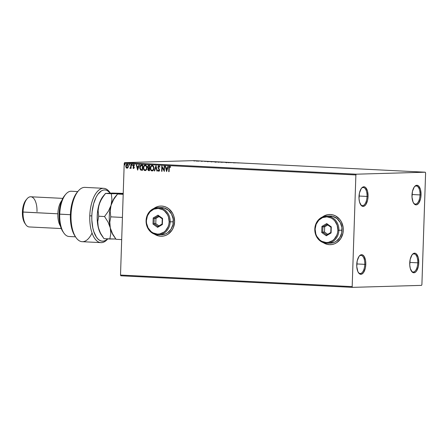 <?xml version="1.0" encoding="UTF-8"?>
<svg xmlns="http://www.w3.org/2000/svg" width="448" height="448" viewBox="0 0 448 448"><rect width="100%" height="100%" fill="white"/><g stroke="black" fill="none" stroke-linecap="round" stroke-linejoin="round"><path stroke-width="0.67" d="M367.035 196.442A9.061 4.172 92.9 0 0 361.334 188.429A9.061 4.172 -87.1 0 1 363.306 187.51A9.061 4.172 -87.1 0 1 367.035 196.442L359.022 196.039L367.035 196.442A9.061 4.172 -87.1 0 1 362.398 205.615A9.061 4.172 -87.1 0 1 360.528 204.501A9.061 4.172 92.9 0 0 367.035 196.442L368.054 196.465L367.035 196.442M358.988 196.728A9.817 4.525 -87.1 0 1 361.598 188.098A9.817 4.525 -87.1 0 1 368.054 196.465L367.584 200.228L365.77 204.68L364.084 206.192L362.32 206.242L361.486 205.705L359.57 202.154L359.01 198.638L359.458 192.965L361.273 188.513L362.953 187.001L364.722 186.95L365.557 187.482L367.472 191.038L368.054 196.465A9.817 4.525 -87.1 0 1 365.383 205.167A9.817 4.525 -87.1 0 1 360.758 204.859A9.817 4.525 -87.1 0 1 358.988 196.728M364.784 264.342A9.061 4.172 92.9 0 0 359.078 256.329A9.061 4.172 -87.1 0 1 361.049 255.41A9.061 4.172 -87.1 0 1 364.784 264.342L356.77 263.945L364.784 264.342A9.061 4.172 -87.1 0 1 360.147 273.515A9.061 4.172 -87.1 0 1 358.277 272.401A9.061 4.172 92.9 0 0 364.784 264.342L365.798 264.365L364.784 264.342M356.737 264.628A9.817 4.525 -87.1 0 1 359.341 255.998A9.817 4.525 -87.1 0 1 365.798 264.365L365.333 268.128L363.513 272.58L361.833 274.092L360.063 274.142L359.234 273.61L357.834 271.527L356.759 266.538L357.207 260.865L359.022 256.413L359.834 255.483L361.592 254.688L362.471 254.85L364.056 256.267L365.579 260.624L365.798 264.365A9.817 4.525 -87.1 0 1 363.132 273.067A9.817 4.525 -87.1 0 1 358.506 272.765A9.817 4.525 -87.1 0 1 356.737 264.628M417.771 262.819A9.061 4.172 92.9 0 0 412.07 254.806A9.061 4.172 -87.1 0 1 414.036 253.887A9.061 4.172 -87.1 0 1 417.771 262.819L409.758 262.416L417.771 262.819A9.061 4.172 -87.1 0 1 413.134 271.992A9.061 4.172 -87.1 0 1 411.264 270.878A9.061 4.172 92.9 0 0 417.771 262.819L418.785 262.842L417.771 262.819M409.724 263.099A9.817 4.525 -87.1 0 1 412.328 254.47A9.817 4.525 -87.1 0 1 418.785 262.842L418.32 266.605L416.5 271.051L415.688 271.981L413.93 272.782L412.222 272.082L410.306 268.531L409.746 265.014L410.194 259.336L412.009 254.89L413.689 253.378L415.458 253.327L416.293 253.859L418.202 257.415L418.785 262.842A9.817 4.525 -87.1 0 1 416.119 271.544A9.817 4.525 -87.1 0 1 411.494 271.236A9.817 4.525 -87.1 0 1 409.724 263.099M420.022 194.914A9.061 4.172 92.9 0 0 414.322 186.906A9.061 4.172 -87.1 0 1 416.293 185.982A9.061 4.172 -87.1 0 1 420.022 194.914L412.009 194.516L420.022 194.914A9.061 4.172 -87.1 0 1 415.386 204.086A9.061 4.172 -87.1 0 1 413.515 202.978A9.061 4.172 92.9 0 0 420.022 194.914L421.042 194.942L420.022 194.914M411.975 195.199A9.817 4.525 -87.1 0 1 414.585 186.57A9.817 4.525 -87.1 0 1 421.042 194.942L420.571 198.705L418.757 203.151L417.071 204.663L416.181 204.876L414.473 204.182L413.073 202.098L411.998 197.109L412.446 191.436L414.26 186.99L415.072 186.06L416.83 185.259L418.544 185.959L420.459 189.51L421.042 194.942A9.817 4.525 -87.1 0 1 418.37 203.638A9.817 4.525 -87.1 0 1 413.745 203.336A9.817 4.525 -87.1 0 1 411.975 195.199M324.408 243.264L323.366 242.654A15.103 13.401 -91.6 0 0 330.422 244.681L330.361 244.681A15.103 13.401 88.4 0 1 323.204 242.598L326.822 244.25L329.426 244.675L332.046 244.513L334.589 243.779L336.946 242.502L340.782 238.521L342.961 233.184L343.314 230.25A15.103 13.401 88.4 0 1 330.361 244.681L330.394 244.681M155.68 234.842L154.638 234.231A15.103 13.401 -91.6 0 0 161.694 236.258L161.633 236.258A15.103 13.401 88.4 0 1 154.482 234.175L158.099 235.827L160.698 236.247L163.324 236.09L165.861 235.357L168.224 234.074L172.054 230.098L173.382 227.55L174.591 221.827A15.103 13.401 88.4 0 1 161.633 236.258L161.672 236.258M120.837 275.794L352.498 287.364L421.523 285.376L421.898 284.609L425.6 172.95L425.275 172.206L356.255 174.194L124.594 162.624L193.614 160.636L425.275 172.206L356.255 174.194L355.88 174.955L352.178 286.619L120.512 275.05L124.219 163.391L355.88 174.955L352.178 286.619L352.498 287.364L421.523 285.376L421.898 284.609L425.6 172.95L425.275 172.206L193.614 160.636L124.594 162.624L124.219 163.391L120.512 275.05L120.837 275.794L120.512 275.05L352.178 286.619L352.498 287.364L120.837 275.794M127.165 168.213L128.29 166.986L127.982 164.724L127.294 164.242L126.554 164.377L125.754 166.326L126.454 168.017L127.299 168.19L127.999 167.63L128.397 166.275L127.042 164.226M131.225 164.494L130.861 164.478L130.721 167.098L130.032 168.358L130.754 167.77L130.738 168.336L131.096 168.353L131.225 164.494L130.861 164.478L130.721 167.098L129.836 168.23L130.754 167.77L130.738 168.336L131.096 168.353L131.225 164.494M133.61 168.073L134.092 167.569L133.582 168.073L133.134 167.642L132.916 167.966L133.734 168.543L132.916 167.966L133.75 168.532L134.31 167.418L133.386 165.413L133.812 165.032L134.294 165.463L134.512 165.116L133.7 164.556L133.05 165.25L133.09 166.236L133.952 167.569L133.666 168.062L133.134 167.642L132.916 167.966L133.644 168.549M141.613 165.015C140.353 165.144 139.726 165.973 139.731 167.496L140.706 170.066L142.526 170.352L142.699 165.071L141.198 165.026L140.308 165.553L139.804 166.807L139.798 168.521L140.61 170.005L142.526 170.352L142.699 165.071L141.417 165.01M149.671 165.418L148.26 165.463L147.599 166.544L147.728 167.636L148.271 168.202L147.84 169.809L148.607 170.638L149.498 170.699L149.671 165.418L148.294 165.525L147.577 166.813L148.271 168.202L147.795 169.305L148.831 170.666L149.498 170.699L149.671 165.418M155.982 165.732L154.241 170.934L154.633 170.957L155.91 167.003L156.912 171.069L157.304 171.086L155.921 165.726L154.241 170.934L154.633 170.957L155.91 167.003L156.912 171.069L157.304 171.086L155.982 165.732M164.153 166.141L164.018 170.066L161.806 166.023L161.633 171.304L161.991 171.321L162.126 167.384L164.338 171.438L164.511 166.158L164.153 166.141L164.018 170.066L161.806 166.023L161.633 171.304L161.991 171.321L162.126 167.384L164.338 171.438L164.511 166.158L164.153 166.141M169.898 166.281L168.98 168.09L169.21 166.695L169.77 166.286L168.84 168.09L168.722 171.657L169.086 171.674L169.327 167.16L169.747 166.824L170.43 167.334L170.626 166.936L169.758 166.286L168.974 166.925L168.722 171.657L169.086 171.674L169.198 168.162L169.747 166.824L170.43 167.334L170.626 166.936L169.686 166.286M343.314 230.25L343.157 227.293L341.337 221.754L339.746 219.386L335.513 215.897L333.026 214.917L330.422 214.497L327.802 214.654L325.265 215.387L322.465 216.978A15.103 13.401 88.4 0 1 329.487 214.486A15.103 13.401 88.4 0 1 343.314 230.25M174.591 221.827L173.762 216.003L172.614 213.332L169.058 208.986L166.785 207.474L164.304 206.489L161.7 206.069L159.079 206.231L156.537 206.965L153.742 208.555A15.103 13.401 88.4 0 1 160.765 206.058A15.103 13.401 88.4 0 1 174.591 221.827M166.622 171.55L168.297 166.348L167.905 166.326L167.367 167.994L166.051 167.933L165.626 166.214L165.234 166.191L166.561 171.55L168.297 166.348L167.905 166.326L167.367 167.994L166.051 167.933L165.626 166.214L165.234 166.191L166.622 171.55M158.833 170.75L159.404 170.106L158.771 170.755L158.166 170.044L157.875 170.358L158.889 171.293L157.875 170.358L158.833 171.293L159.628 170.106L158.278 167.149L158.967 166.286L159.667 167.205L159.97 166.953L158.956 165.743L158.082 166.404L157.965 167.614L159.264 170.016L158.822 170.755L158.166 170.044L157.875 170.358L158.2 170.968L159.113 171.198L159.622 170.212L158.284 167.07L158.906 166.286L159.667 167.205L159.97 166.953L158.883 165.743M152.208 170.957L152.034 170.962C153.261 170.66 153.888 169.758 153.91 168.252L153.72 166.852L152.981 165.71L151.777 165.452L150.875 166.174L150.31 168.577L151.385 170.761L152.247 170.951L153.031 170.554L153.91 168.252C153.978 166.746 153.406 165.799 152.191 165.407L152.068 165.407M145.236 170.61L145.068 170.615C146.294 170.313 146.916 169.411 146.938 167.905L146.748 166.505L146.009 165.362L144.805 165.105L143.903 165.827L143.343 168.23L144.413 170.414L145.275 170.604L146.065 170.206L146.938 167.905C147.006 166.398 146.434 165.452 145.225 165.06L145.102 165.06M137.659 170.106L139.334 164.903L138.942 164.881L138.404 166.55L137.088 166.482L136.662 164.769L136.27 164.746L137.598 170.106L139.334 164.903L138.942 164.881L138.404 166.55L137.088 166.482L136.662 164.769L136.27 164.746L137.659 170.1M132.35 164.926L131.835 164.606L131.908 165.301L132.334 165.077L132.065 164.472L131.751 164.898L132.037 165.351L132.35 164.926M129.59 164.786L129.371 164.343L129.046 164.511L129.209 165.2L129.584 164.864L129.304 164.332L128.99 164.758L129.276 165.211L129.59 164.786M125.082 164.562L124.863 164.119L124.505 164.382L124.701 164.976L125.076 164.64L124.796 164.108L124.482 164.534L124.768 164.987L125.082 164.562M195.664 160.888L193.704 160.776L195.664 160.888M200.295 161L197.282 160.989L200.295 161M200.978 161.174L203.392 161.168L200.978 161.174M210.683 161.521L207.25 161.504L210.683 161.521M218.742 161.918L214.967 161.902L218.742 161.918M225.053 162.238L221.049 162.226L225.053 162.238M233.223 162.641L228.441 162.596L233.223 162.641M237.513 162.921L239.495 162.971L237.513 162.921M233.43 162.848L237.373 162.848L233.43 162.848M228.088 162.383L225.075 162.422L228.609 162.45M221.861 162.17L217.834 162.036L221.323 162.042M214.889 161.823L210.862 161.689L214.357 161.694M204.467 161.398L208.41 161.403L204.467 161.398M160.798 206.058L160.838 206.058A15.103 13.401 -91.6 0 0 153.899 208.488L156.61 206.959M158.166 235.827L160.77 236.247M329.487 214.486L329.56 214.48A15.103 13.401 -91.6 0 0 322.622 216.91L325.332 215.387M326.889 244.25L329.493 244.67M234.304 162.781L235.312 162.848L234.304 162.781M227.864 162.389L228.194 162.73M218.243 161.991L218.786 162.12M219.022 162.109L221.088 162.053L218.602 162.008M215.163 161.885L215.639 161.958M216.194 161.963L216.978 161.941L216.194 161.963M217.224 161.935L218.131 161.907L217.224 161.935M215.818 161.946L215.533 161.902M211.271 161.644L211.814 161.773M212.05 161.762L214.116 161.706L211.635 161.661M211.165 161.56L208.018 161.577L211.165 161.56M205.341 161.33L206.349 161.403L205.341 161.33M201.841 161.174L201.83 161.476M201.891 161.431L201.986 161.123M194.001 160.754L193.721 160.793M196.241 160.815L196.644 160.888M194.617 160.843L196.286 160.871L194.365 160.77M221.088 162.053L221.497 162.154M214.116 161.706L214.53 161.806M208.018 161.554L207.71 161.504L208.062 161.482M355.88 174.955L124.219 163.391L124.594 162.624L356.255 174.194L355.88 174.955M169.725 166.824L170.57 167.328L169.848 166.824M166.667 171.41L165.374 166.202L166.667 171.41M167.507 167.994L168.039 166.331L167.507 167.994M166.774 170.274L167.334 168.526L166.186 168.482L167.334 168.526L166.634 170.279L166.186 168.482L167.194 168.532L166.774 170.274M164.343 171.321L162.126 167.384L164.343 171.321M161.991 171.31L161.633 171.304L161.946 166.13L161.991 171.31M164.158 170.066L164.293 166.146L164.158 170.066M159.068 169.417L159.404 170.106L159.068 169.417M158.956 165.743L157.92 167.126L158.642 168.868L157.92 167.126L159.096 165.743M158.984 165.743L158.34 166.186L158.06 167.121L159.359 169.742L158.962 170.75M157.304 171.074L156.912 171.069L155.91 167.003L157.304 171.074M154.638 170.946L154.241 170.934L156.01 165.866L154.638 170.946M152.034 170.962L152.174 170.957C150.948 170.57 150.371 169.613 150.444 168.09L150.304 168.095C150.231 169.618 150.808 170.57 152.034 170.962L152.146 170.962M152.191 165.407C150.959 165.687 150.332 166.583 150.304 168.095L150.444 168.09C150.472 166.583 151.099 165.687 152.331 165.402M152.225 165.402L150.931 166.298L150.444 168.33L151.066 170.33L152.281 170.957M152.124 165.407L151.525 165.637M152.158 165.95L153.199 166.454L153.692 168.039L153.306 169.68L152.04 170.419C151.066 170.089 150.606 169.322 150.662 168.112C150.679 166.897 151.189 166.174 152.186 165.95L152.169 165.95C153.154 166.27 153.608 167.031 153.552 168.235L153.686 168.23C153.748 167.031 153.294 166.27 152.326 165.945L153.255 166.774L153.552 168.235C153.53 169.445 153.026 170.173 152.04 170.419L151.071 169.781L150.662 168.112L151.172 166.488L152.236 165.945M152.18 170.414C153.166 170.173 153.67 169.445 153.686 168.23L152.998 169.921L152.04 170.419M148.736 165.368L147.577 166.813L148.411 168.196L147.941 169.551L148.327 170.453L149.498 170.688L148.831 170.666L147.795 169.305L148.411 168.196L147.717 166.807L148.87 165.368M148.663 165.934L149.43 165.934L149.369 167.899L148.473 167.804L147.941 166.83L148.781 165.917M148.831 168.454L149.346 168.442L149.29 170.134L148.781 170.122L148.159 169.31L148.943 168.437M149.01 168.431L149.346 168.442L149.027 168.437L149.29 170.134L149.346 168.442L149.15 170.139L148.512 170.066L148.221 168.941L149.027 168.437M148.848 165.911L149.43 165.934L148.882 165.922L149.29 165.939L149.369 167.899L149.43 165.934L149.229 167.905L148.473 167.804L147.958 166.634L148.882 165.922M145.068 170.615L145.208 170.61C143.976 170.223 143.399 169.266 143.472 167.742L143.332 167.748C143.259 169.271 143.836 170.223 145.068 170.615L145.174 170.615M145.225 165.06C143.993 165.34 143.36 166.236 143.332 167.748L143.472 167.742C143.5 166.236 144.127 165.34 145.365 165.054M145.258 165.054L143.965 165.95L143.472 167.983L144.094 169.982L145.314 170.61M145.152 165.06L144.558 165.29M145.186 165.603L146.227 166.107L146.72 167.882L146.166 169.568L145.068 170.072C144.094 169.742 143.634 168.974 143.696 167.765C143.713 166.544 144.217 165.827 145.219 165.603L145.197 165.603C146.182 165.922 146.636 166.684 146.58 167.888L146.72 167.882C146.776 166.684 146.322 165.922 145.359 165.598L146.283 166.421L146.58 167.888C146.563 169.098 146.059 169.826 145.068 170.072L143.987 169.243L143.696 167.765L144.2 166.141L145.264 165.598M145.208 170.066C146.199 169.82 146.703 169.092 146.72 167.882L146.026 169.574L145.068 170.072M141.338 165.026L140.325 165.732L139.871 167.496C139.866 165.967 140.493 165.138 141.753 165.01M141.585 165.564L142.464 165.586L142.324 169.786L142.464 165.586L142.324 169.786L140.913 169.579L140.09 167.518L140.963 165.659L142.464 165.586L141.103 165.654M141.529 165.57L142.324 165.592L142.184 169.792L140.689 169.422L140.112 168.112L140.358 166.292L141.529 165.57M137.704 169.966L136.416 164.758L137.704 169.966M138.544 166.544L139.082 164.886L138.544 166.544M137.81 168.829L138.37 167.082L137.222 167.031L138.37 167.082L137.67 168.834L137.222 167.031L138.236 167.082L137.81 168.829M133.599 168.073L134.075 167.384L132.994 165.631L133.23 166.23L133.129 165.631L133.93 164.55M134.434 165.458L133.734 164.556M133.79 164.556L132.994 165.631L133.84 164.556M133.594 168.549L134.31 167.569L133.353 165.631L133.812 165.032M133.902 165.032L134.394 165.385M132.177 165.346L131.751 164.898L132.205 164.466M132.138 164.472L132.143 165.34M131.096 168.342L130.738 168.336L130.754 167.77L131.096 168.342M130.245 168.37L129.836 168.23L130.127 167.894L130.245 168.37M130.161 167.821L130.861 167.093L131.001 164.483L130.861 167.093L130.318 167.899M129.416 165.206L128.99 164.758L129.444 164.326M129.377 164.338L129.382 165.206M127.008 168.218L126.196 167.53L126.857 168.157M127.137 164.226L125.754 166.146L126.056 167.535L125.754 166.146L127.277 164.22M127.126 164.226L126.258 164.847L125.922 165.799L126.05 167.205L126.594 168.011M126.694 164.377L126.258 164.847M127.036 164.718L127.691 164.864L128.173 165.995L127.988 167.098L127.277 167.737M127.126 167.742L128.173 166.253L127.025 167.742L126.112 166.158L127.266 164.696L128.173 166.253L127.266 164.696M127.198 164.696L127.842 165.262L128.038 166.258L127.775 167.238L127.137 167.742L126.437 167.378L126.112 166.292L126.437 165.082L127.126 164.696M124.908 164.982L124.482 164.534L124.936 164.102M124.869 164.108L124.874 164.976M166.186 168.482L167.194 168.532L166.634 170.279L166.186 168.482M137.222 167.031L138.236 167.082L137.67 168.834L137.222 167.031M110.309 193.077L109.973 192.59A27.188 12.522 92.9 0 0 97.16 191.738A27.188 12.522 92.9 0 0 89.774 215.835L91.812 215.886L91.829 220.058L92.809 227.937L93.744 231.431L96.37 237.059L97.994 239.047L99.775 240.408L101.657 241.102L103.589 241.119L105.526 240.447L107.654 238.89A25.682 11.827 -87.1 0 1 91.812 215.886L89.774 215.835A27.188 12.522 92.9 0 0 107.654 239.014L107.755 238.896A27.188 12.522 -87.1 0 1 100.968 242.631A27.188 12.522 -87.1 0 1 89.774 215.835A27.188 12.522 -87.1 0 1 103.678 188.322A27.188 12.522 -87.1 0 1 110.298 193.077M77.773 191.565L71.316 191.24A22.658 10.438 92.9 0 0 59.73 214.172A22.658 10.438 -87.1 0 1 65.744 194.258L64.702 195.496A21.146 9.738 92.9 0 0 59.086 214.088L70.392 214.704L59.73 214.172A22.658 10.438 92.9 0 0 69.059 236.499L75.516 236.824M27.054 198.789L26.006 200.032A13.597 6.261 92.9 0 0 22.4 211.977L57.859 213.802A15.103 6.955 -87.1 0 1 61.701 200.732A15.103 6.955 92.9 0 0 57.859 213.802L23.044 212.066A15.103 6.955 -87.1 0 1 27.054 198.789A15.103 6.955 -87.1 0 1 36.988 211.663M62.793 198.38L30.766 196.778A15.103 6.955 92.9 0 0 23.044 212.066A15.103 6.955 92.9 0 0 29.26 226.951L61.286 228.553M103.678 188.322L84.935 187.382A27.188 12.522 92.9 0 0 71.07 213.914A27.188 12.522 92.9 0 0 82.219 241.696L100.968 242.631M75.18 236.331L72.425 230.692L71.445 227.147L70.409 219.094L70.386 214.816L71.327 206.349L72.268 202.395L74.95 195.619L77.235 192.203M91.812 215.886L92.109 211.702L93.61 203.75L96.18 197.053L97.787 194.404L101.416 190.854L103.348 190.047L105.286 189.924L107.184 190.484L110.264 193.077A25.682 11.827 -87.1 0 0 91.812 215.886M62.899 231.605L63.812 232.943A22.658 10.438 -87.1 0 1 59.73 214.172L59.086 214.088A21.146 9.738 92.9 0 0 62.899 231.605L61.449 228.939L59.909 224.011L59.136 218.198L59.086 214.088L59.713 207.939L61.118 202.3L62.44 199.063L64.865 195.306M60.435 226.1A15.103 6.955 -87.1 0 1 57.859 213.802A15.103 6.955 92.9 0 0 60.435 226.1M24.853 223.25L23.206 219.492L22.4 211.977L23.71 204.406L26.034 199.998M25.766 224.582A15.103 6.955 -87.1 0 1 23.044 212.066L22.4 211.977A13.597 6.261 92.9 0 0 24.847 223.244L25.766 224.582M77.202 192.242A25.682 11.827 92.9 0 0 75.012 236.09L75.925 237.429A27.188 12.522 -87.1 0 1 78.243 191.005L77.202 192.242M91.997 233.111A27.188 12.522 -87.1 0 1 75.925 237.429M114.99 237.81L112.526 233.738L110.298 227.92A22.658 10.438 92.9 0 0 113.355 235.418L116.049 239.31L121.694 239.59L116.049 239.31L112.526 233.738L110.298 227.92L109.838 225.002L109.805 222.186L110.762 216.849L122.427 217.431L110.762 216.849L110.174 211.226L111.054 205.29L113.658 199.478L117.555 194.04L123.194 194.32L117.555 194.04L123.217 193.67L111.339 193.732L111.933 199.354L111.054 205.29L113.658 199.478L117.555 194.04L120.484 193.71L111.339 193.732L105.498 193.441L109.788 193.262M113.943 236.214L113.943 236.214A22.658 10.438 -87.1 0 1 110.298 227.92L109.805 222.186L110.762 216.849L110.174 211.226L111.054 205.29A22.658 10.438 92.9 0 0 110.298 227.92A22.658 10.438 -87.1 0 1 111.054 205.29L108.444 211.103L104.546 216.535L108.074 222.107L110.298 227.92L110.79 233.66L109.838 238.997L115.842 239.025L103.998 238.706L100.475 233.139L99.165 230.255L97.731 224.683L97.216 218.994L97.412 213.086L98.997 204.686L100.817 199.954L103.247 196.118M116.161 195.793L116.161 195.793A22.658 10.438 -87.1 0 0 111.054 205.29L108.444 211.103L104.546 216.535L98.711 216.244L98.118 210.622L98.997 204.686A22.658 10.438 92.9 0 0 98.246 227.321A22.658 10.438 92.9 0 0 101.304 234.819L102.934 237.205M117.561 194.023L115.287 196.728A22.658 10.438 92.9 0 0 111.054 205.29L111.933 199.354L111.339 193.732L105.498 193.441L112.398 193.066L123.222 193.374L112.398 193.066L107.061 193.34M121.839 193.654L120.484 193.71L121.839 193.654M123.228 193.486L122.73 193.575L123.228 193.486M101.321 234.842L98.924 229.762L97.787 224.398L97.754 221.581L98.711 216.244L98.118 210.622L98.336 207.693L100.1 201.746L103.438 196.095L105.689 193.334M105.51 193.424L103.236 196.129A22.658 10.438 92.9 0 0 98.997 204.686L101.606 198.873L105.498 193.441M110.298 227.92L110.79 233.66L109.838 238.997L103.998 238.706L100.475 233.139L98.246 227.321L97.754 221.581L98.711 216.244L104.546 216.535L108.074 222.107L110.298 227.92M327.247 243.258L330.383 243.169A13.597 12.057 -91.6 0 0 342.048 230.182L338.906 230.272A13.597 12.057 88.4 0 1 327.247 243.258A13.597 12.057 88.4 0 1 314.804 229.068L315.123 229.113A12.841 11.39 88.4 0 1 326.934 216.854A12.841 11.39 88.4 0 1 337.893 230.25L338.906 230.272A13.597 12.057 -91.6 0 0 327.309 216.093A13.597 12.057 -91.6 0 0 314.804 229.068A13.597 12.057 88.4 0 1 326.463 216.082A13.597 12.057 88.4 0 1 338.906 230.272L342.048 230.182A13.597 12.057 -91.6 0 0 329.605 215.992L326.463 216.082M315.123 229.113L315.829 234.063L316.809 236.337L319.833 240.033L321.759 241.315L326.082 242.508L328.311 242.374L332.478 240.66L334.253 239.154L336.862 235.116L337.59 232.742L337.893 230.25L337.187 225.299L334.858 221.015L333.183 219.335L331.257 218.047L326.934 216.854L322.543 217.616L318.763 220.209L316.154 224.246L315.123 229.113L314.804 229.068A13.597 12.057 -91.6 0 0 326.407 243.253A13.597 12.057 -91.6 0 0 338.906 230.272L337.893 230.25A12.841 11.39 88.4 0 1 326.082 242.508A12.841 11.39 88.4 0 1 315.123 229.113M321.72 232.495L321.922 226.397L326.71 223.586L331.296 226.867L331.094 232.966L326.306 235.782L321.72 232.495L326.306 235.782L331.094 232.966L330.786 232.484L326.682 234.898L322.75 232.086L324.498 232.036L327.678 234.315L324.498 232.036L322.75 232.086L322.924 226.856L324.671 226.806L324.498 232.036L324.671 226.806L322.924 226.856L327.029 224.442L330.96 227.259L330.786 232.484L326.682 234.898L326.306 235.782L326.682 234.898L322.75 232.086L321.72 232.495L322.75 232.086L322.924 226.856L321.922 226.397L321.72 232.495M330.333 243.174L334.191 242.357L336.314 241.209L339.763 237.625L341.729 232.82L341.902 227.522L340.267 222.538L337.064 218.624L332.786 216.378L328.087 216.143M327.779 224.98L324.671 226.806L327.779 224.98M330.786 232.484L331.094 232.966L331.296 226.867L330.96 227.259L330.786 232.484M330.96 227.259L331.296 226.867L326.71 223.586L327.029 224.442L330.96 227.259M327.029 224.442L326.71 223.586L321.922 226.397L322.924 226.856L327.029 224.442M158.525 234.836L161.661 234.746A13.597 12.057 -91.6 0 0 173.32 221.76L170.184 221.85A13.597 12.057 88.4 0 1 158.525 234.836A13.597 12.057 88.4 0 1 146.082 220.646L146.401 220.69A12.841 11.39 88.4 0 1 158.211 208.432A12.841 11.39 88.4 0 1 169.165 221.827L170.184 221.85A13.597 12.057 -91.6 0 0 158.581 207.665A13.597 12.057 -91.6 0 0 146.082 220.646A13.597 12.057 88.4 0 1 157.741 207.659A13.597 12.057 88.4 0 1 170.184 221.85L173.32 221.76A13.597 12.057 -91.6 0 0 160.877 207.57L157.741 207.659M146.401 220.69L146.535 223.205L148.081 227.909L151.105 231.605L153.037 232.887L157.36 234.086L159.589 233.946L163.755 232.238L165.53 230.731L168.134 226.694L168.862 224.319L169.165 221.827L168.465 216.877L167.485 214.603L164.461 210.907L162.534 209.625L158.211 208.432L153.821 209.188L150.035 211.786L147.431 215.824L146.401 220.69L146.082 220.646A13.597 12.057 -91.6 0 0 157.679 234.83A13.597 12.057 -91.6 0 0 170.184 221.85L169.165 221.827A12.841 11.39 88.4 0 1 157.36 234.086A12.841 11.39 88.4 0 1 146.401 220.69M152.998 224.073L153.199 217.974L157.987 215.158L162.574 218.445L162.372 224.543L157.584 227.354L152.998 224.073L157.584 227.354L162.372 224.543L162.064 224.062L157.959 226.475L154.028 223.658L155.77 223.608L158.956 225.887L155.77 223.608L154.028 223.658L154.202 218.434L155.943 218.383L155.77 223.608L155.943 218.383L154.202 218.434L158.306 216.02L162.238 218.837L162.064 224.062L157.959 226.475L157.584 227.354L157.959 226.475L154.028 223.658L152.998 224.073L154.028 223.658L154.202 218.434L153.199 217.974L152.998 224.073M161.61 234.746L165.463 233.934L167.591 232.781L171.041 229.202L173.001 224.398L173.18 219.1L171.539 214.11L168.342 210.202L164.063 207.956L159.359 207.721M159.051 216.558L155.943 218.383L159.051 216.558M162.064 224.062L162.372 224.543L162.574 218.445L162.238 218.837L162.064 224.062M162.238 218.837L162.574 218.445L157.987 215.158L158.306 216.02L162.238 218.837M158.306 216.02L157.987 215.158L153.199 217.974L154.202 218.434L158.306 216.02M226.654 162.45L226.643 162.753M226.234 162.372L226.223 162.674M218.266 162.042L218.254 162.344M221.833 162.126L221.822 162.428M215.813 161.857L215.802 162.159M215.404 161.913L215.398 162.215M216.238 161.868L216.227 162.17M211.294 161.694L211.282 161.991M214.861 161.778L214.855 162.075M207.698 161.51L207.693 161.812M197.837 160.899L197.826 161.202M198.565 160.916L198.554 161.218M196.941 160.86L196.93 161.162M194.13 160.793L194.118 161.095M196.521 160.849L196.51 161.151"/></g></svg>
